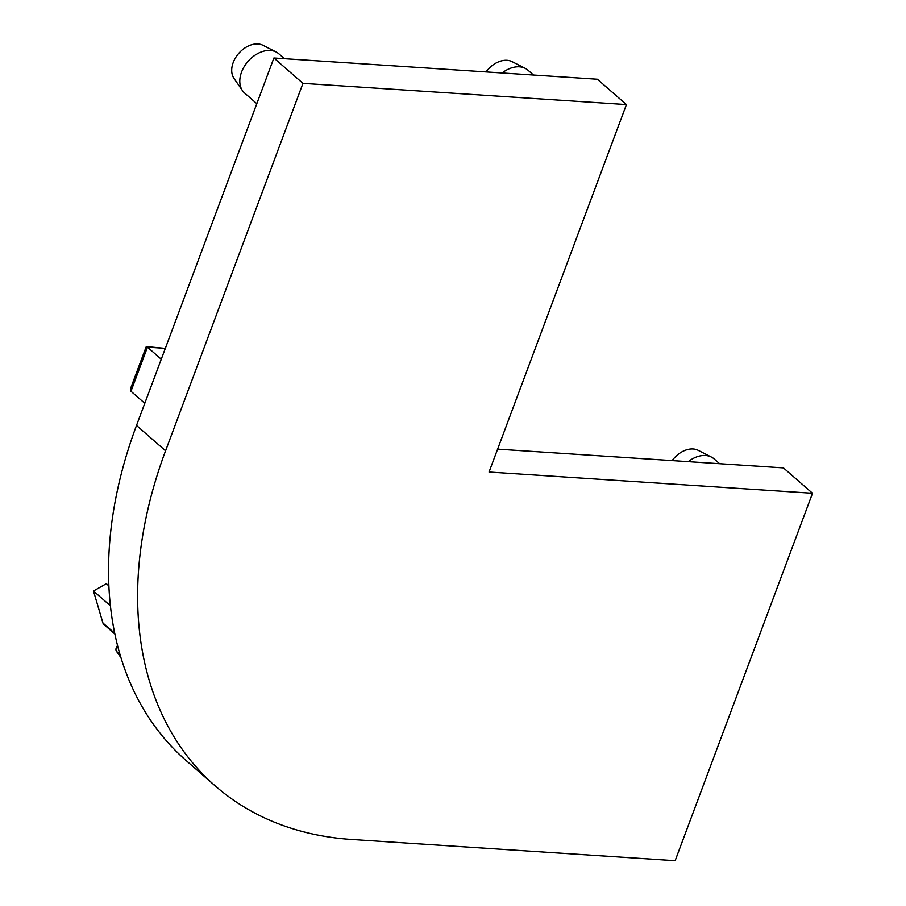 <?xml version="1.0" encoding="UTF-8"?>
<svg xmlns="http://www.w3.org/2000/svg" width="906" height="906" viewBox="0 0 906 906"><rect width="100%" height="100%" fill="white"/><g stroke="black" fill="none" stroke-linecap="round" stroke-linejoin="round"><path stroke-width="1.36" d="M672.161 460.599A22.367 15.696 -48.9 0 1 698.164 450.316L711.38 457.054A26.036 18.267 131.1 0 0 688.22 461.652M719.624 463.713L714.03 458.844A26.036 18.267 131.1 0 0 711.38 457.054M486.058 71.925A22.367 15.696 -48.9 0 1 512.071 61.642L525.287 68.38A26.036 18.267 131.1 0 0 502.128 72.978M533.521 75.039L527.938 70.17A26.036 18.267 131.1 0 0 525.287 68.38M242.502 90.668L234.042 78.494A22.367 15.696 -48.9 0 1 233.204 62.548A22.367 15.696 -48.9 0 1 262.989 45.3L276.217 52.027A26.036 18.267 131.1 0 0 241.54 72.118A26.036 18.267 131.1 0 0 242.502 90.668A26.036 18.267 131.1 0 0 244.643 93.058L256.817 103.68M284.45 58.697L278.867 53.816A26.036 18.267 131.1 0 0 276.217 52.027M497.609 449.138L783.463 467.904L812.523 493.26L675.151 860.7L351.675 839.466A416.545 292.344 -48.9 0 1 215.243 785.932A416.545 292.344 -48.9 0 1 165.583 450.792L302.955 83.352L626.431 104.586L489.059 472.026L812.523 493.26M215.243 785.932L186.172 760.576A416.545 292.344 -48.9 0 1 136.512 425.446L273.895 57.995L597.371 79.23L626.431 104.586M273.895 57.995L302.955 83.352M164.949 349.376L163.635 348.232L147.463 347.168L161.268 359.218M130.974 391.256L130.577 388.527L146.194 346.783L147.463 347.168L130.974 391.256L144.79 403.306M108.89 585.899L106.342 583.679L93.477 591.018L110.419 605.797M114.881 634.03L103.771 624.336A5.21 3.658 -48.9 0 1 102.944 623.022L93.477 591.018M120.951 657.631L116.512 651.369A5.21 3.658 -48.9 0 1 117.553 645.548M146.489 346.59L163.635 348.232M136.512 425.446L165.583 450.792M102.944 623.022L114.734 633.305M119.977 654.381L116.512 651.369"/></g></svg>
